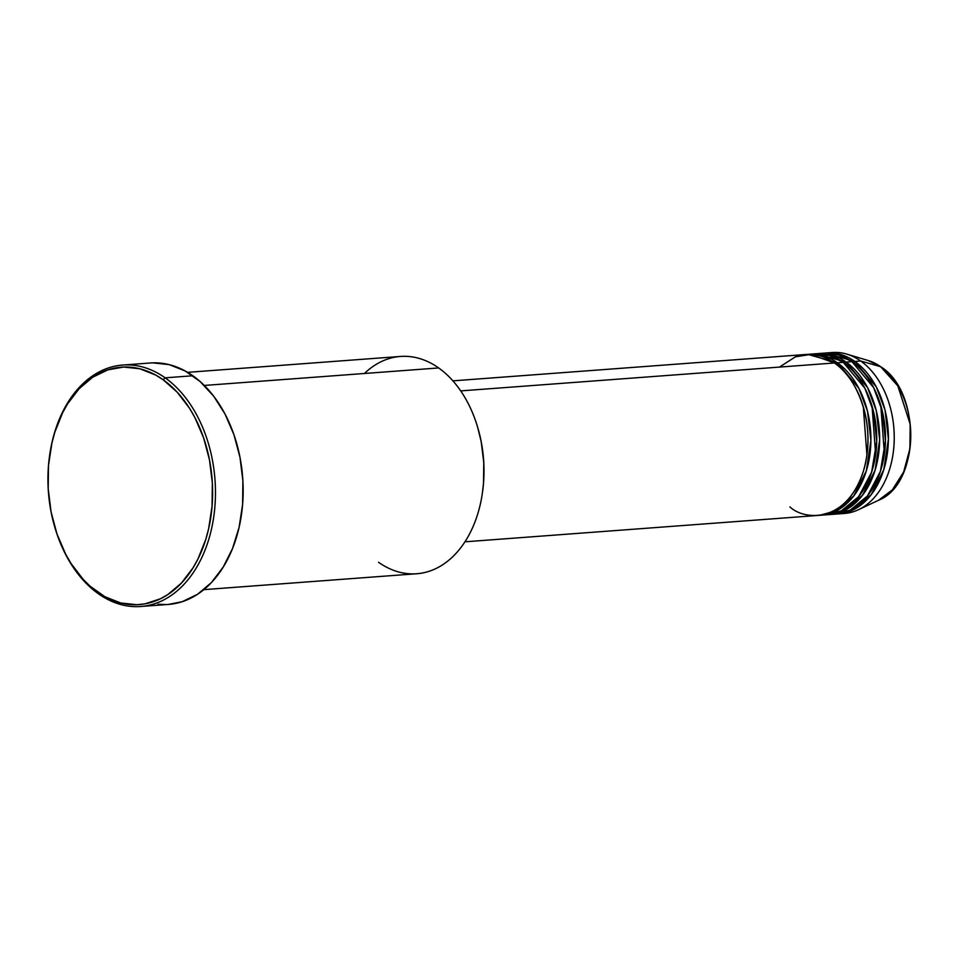 <?xml version="1.0" encoding="UTF-8"?>
<svg xmlns="http://www.w3.org/2000/svg" width="959" height="959" viewBox="0 0 959 959"><rect width="100%" height="100%" fill="white"/><g stroke="black" fill="none" stroke-linecap="round" stroke-linejoin="round"><path stroke-width="1.44" d="M838.598 513.904A80.712 55.658 85.7 0 1 837.147 513.988L854.409 509.253L871.359 494.472L883.814 469.562L888.406 439.114L885.001 409.984L876.31 386.957L854.865 361.459A2.014 1.271 -54.7 0 1 853.75 363.005A2.014 1.271 125.3 0 0 854.865 361.459L860.691 361.016L854.865 361.459A80.712 55.658 85.7 0 0 826.574 352.936A80.712 55.658 85.7 0 0 825.124 353.068L854.865 361.459A80.712 55.658 85.7 0 1 887.782 450.035A80.712 55.658 85.7 0 1 838.598 513.904L844.435 513.461A80.712 55.658 -94.3 0 0 893.608 449.603A80.712 55.658 -94.3 0 0 860.691 361.016L880.65 366.71A2.014 1.271 -54.7 0 1 880.913 366.841A2.014 1.271 125.3 0 0 880.65 366.71L897.816 385.89L910.175 424.238L909.911 448.68L903.654 471.936L892.373 489.833L878.588 500.238A72.452 49.964 -94.3 0 0 910.762 437.016A72.452 49.964 -94.3 0 0 880.65 366.71L860.691 361.016A80.712 55.658 85.7 0 1 894.232 439.318A80.712 55.658 85.7 0 1 858.389 509.744A80.712 55.658 85.7 0 1 841.511 513.568M464.935 541.811L818.207 515.427A80.712 55.658 -94.3 0 0 867.38 451.557A80.712 55.658 -94.3 0 0 834.462 362.981L810.727 354.386L795.371 356.856L779.463 367.093M821.12 515.211L826.946 514.767A80.712 55.658 -94.3 0 0 876.118 450.91A80.712 55.658 -94.3 0 0 843.213 362.322L837.375 362.766A80.712 55.658 85.7 0 0 809.096 354.243A80.712 55.658 85.7 0 0 807.634 354.374L837.375 362.766A2.014 1.271 -54.7 0 1 836.26 364.312A2.014 1.271 125.3 0 0 837.375 362.766A80.712 55.658 85.7 0 1 870.293 451.341A80.712 55.658 85.7 0 1 821.12 515.211A80.712 55.658 85.7 0 1 819.657 515.283L836.919 510.56L853.87 495.779L866.337 470.869L870.928 440.421L867.523 411.291L858.832 388.263L837.375 362.766L843.213 362.322L829.02 355.333L810.571 354.386M817.835 353.595A80.712 55.658 85.7 0 0 816.385 353.727L846.126 362.106A2.014 1.271 -54.7 0 1 845.011 363.653A2.014 1.271 125.3 0 0 846.126 362.106A80.712 55.658 85.7 0 1 879.031 450.694A80.712 55.658 85.7 0 1 829.859 514.551A80.712 55.658 85.7 0 1 828.396 514.635L845.67 509.912L862.62 495.12L875.076 470.21L879.667 439.761L876.262 410.632L867.571 387.604L846.126 362.106L851.952 361.675L838.346 354.854L820.76 353.487A80.712 55.658 -94.3 0 1 823.661 353.152A80.712 55.658 -94.3 0 1 851.952 361.675L846.126 362.106A80.712 55.658 85.7 0 0 817.835 353.595L823.661 353.152M823.373 355.825L818.89 355.609M820.916 355.645L819.849 355.861M203.823 589.641L416.697 573.746A108.954 75.138 -94.3 0 0 483.084 487.532A108.954 75.138 -94.3 0 0 438.659 367.944A108.954 75.138 85.7 0 1 477.462 426.599A108.954 75.138 85.7 0 1 482.413 492.926A108.954 75.138 85.7 0 1 378.505 562.25M482.413 492.926L482.497 492.303A106.94 73.747 -94.3 0 0 477.642 427.211A106.94 73.747 -94.3 0 0 477.546 426.911M140.757 606.496L168.436 604.434A121.062 83.481 -94.3 0 0 242.207 508.642A121.062 83.481 -94.3 0 0 192.843 375.76L165.152 377.834L163.138 379.74A119.036 82.09 85.7 0 1 205.789 539.39A119.036 82.09 85.7 0 1 97.422 592.027L98.321 593.717A121.062 83.481 -94.3 0 0 208.523 540.181A121.062 83.481 -94.3 0 0 165.152 377.834A121.062 83.481 85.7 0 1 214.516 510.703A121.062 83.481 85.7 0 1 140.757 606.496A121.062 83.481 85.7 0 1 98.321 593.717A121.062 83.481 85.7 0 1 55.119 528.253M789.916 506.903C803.99 520.413 846.198 523.986 863.376 471.217C879.175 417.453 850.333 370.701 834.462 362.981L460.716 390.9L834.462 362.981A80.712 55.658 -94.3 0 0 806.183 354.458L452.9 380.855M364.408 373.495A108.954 75.138 85.7 0 1 438.659 367.944L204.291 385.446L438.659 367.944A108.954 75.138 -94.3 0 0 400.466 356.448L187.592 372.344M829.859 514.551L835.685 514.12A80.712 55.658 -94.3 0 0 884.869 450.251A80.712 55.658 -94.3 0 0 851.952 361.675L873.625 387.616L882.304 411.099L885.469 440.72L880.398 471.384L867.392 496.031L850.094 510.188L832.76 514.228M860.691 361.016A80.712 55.658 -94.3 0 0 832.4 352.504A80.712 55.658 -94.3 0 0 829.499 352.828A80.712 55.658 85.7 0 1 846.761 354.111A80.712 55.658 85.7 0 1 860.691 361.016M880.65 366.71A72.452 49.964 -94.3 0 0 868.147 360.512L880.65 366.71M163.138 379.74L155.586 375.005L139.81 368.771L123.663 367.045L107.78 369.886L92.759 377.187L79.177 388.659L67.562 403.871L62.635 412.706L54.771 432.377L51.918 443.046L48.489 465.499L48.202 488.73L51.067 511.866L56.977 533.995L65.715 554.278L71.026 563.472L83.325 579.548L90.182 586.273L104.987 596.762L120.762 602.995L136.897 604.721L144.905 603.87L160.441 598.776L167.801 594.58L181.383 583.108L192.999 567.896L197.926 559.073L205.789 539.39L208.642 528.721L212.071 506.268L212.359 483.036L209.494 459.9L203.584 437.772L194.857 417.489L189.534 408.294L177.235 392.219L163.138 379.74L165.152 377.834L192.843 375.76A121.062 83.481 -94.3 0 0 150.407 362.981L122.716 365.055A121.062 83.481 85.7 0 1 165.152 377.834A121.062 83.481 -94.3 0 0 49.7 454.854L49.616 455.477A119.036 82.09 85.7 0 1 163.138 379.74M49.664 455.165A121.062 83.481 85.7 0 1 122.716 365.055M152.697 362.862L169.108 364.612L185.147 370.953L200.203 381.61L213.689 396.199L225.089 414.156L233.96 434.787L239.978 457.287L242.891 480.807L242.603 504.446L239.115 527.27L232.558 548.44L223.195 567.105L211.388 582.581L197.578 594.244L182.306 601.665L168.364 604.434M166.147 604.554L157.935 604.254M477.606 427.091L481.19 441.643L483.768 462.43L483.516 483.3L482.317 493.525M824.021 514.875L841.355 510.835L858.653 496.678L871.647 472.044L876.73 441.368L873.565 411.759L864.886 388.263L843.213 362.322A80.712 55.658 -94.3 0 0 814.922 353.811A80.712 55.658 -94.3 0 0 812.009 354.135M55.023 527.941L55.214 528.541A121.062 83.481 -94.3 0 0 98.321 593.717L97.422 592.027A119.036 82.09 85.7 0 1 55.023 527.941A119.036 82.09 85.7 0 1 49.616 455.477M884.414 453.943L880.782 405.429M875.663 454.59L872.043 406.077L875.663 454.59M866.924 455.249L863.304 406.736M846.761 354.111L868.147 360.512L880.901 366.829C921.455 392.147 920.149 483.971 878.588 500.238L858.389 509.744M477.462 426.599L477.642 427.211M826.574 352.936L832.4 352.504M809.096 354.243L814.922 353.811M843.836 510.823L839.353 511.746M835.097 511.483L830.614 512.394"/></g></svg>
